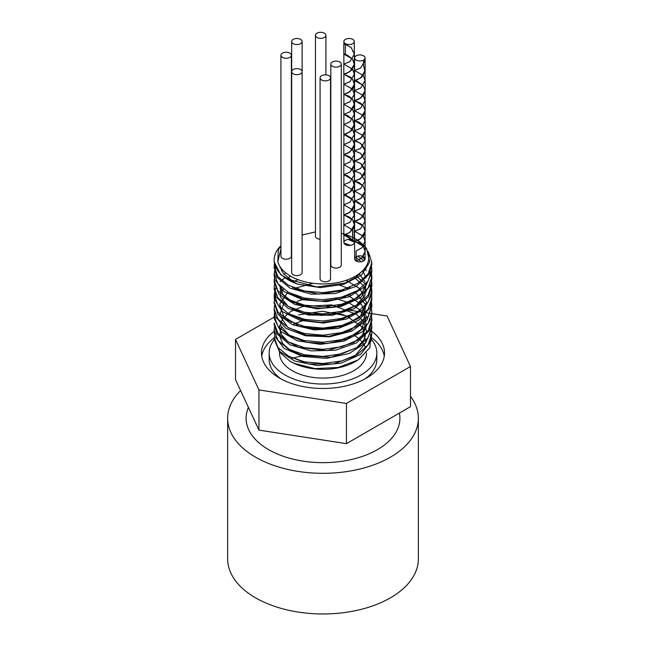 <?xml version="1.0" encoding="UTF-8"?>
<svg xmlns="http://www.w3.org/2000/svg" width="646" height="646" viewBox="0 0 646 646"><rect width="100%" height="100%" fill="white"/><g stroke="black" fill="none" stroke-linecap="round" stroke-linejoin="round"><path stroke-width="0.97" d="M343.042 319.14L341.363 318.494M328.281 315.095L321.143 314.247L308.271 314.327M274.203 338.133L274.162 339.174L279.225 351.149L294.867 361.138L317.331 365.539L341.177 363.141L360.613 354.396L370.917 341.282L371.83 333.562M274.203 331.043L274.695 336.082L283.998 348.323L302.756 356.455L326.432 358.36L349.276 353.443L365.741 342.751L371.838 328.539M274.203 323.985L276.876 333.885L290.127 344.907L311.356 350.883L335.411 350.205L356.455 342.913L369.383 330.639L371.797 320.416M274.203 316.855L274.179 318.551L280.647 331.366L297.394 340.773L320.359 344.35L343.955 341.104L362.471 331.681L371.41 318.22L371.805 313.383M347.895 288.948L346.724 288.528M295.763 288.528L294.713 288.915M274.203 309.797L275.236 316.467L285.895 328.354L305.558 335.799L329.452 336.849L351.779 331.123L367.122 319.867L371.805 306.18M274.203 302.716L277.958 314.182L292.436 324.712L314.319 329.912L338.318 328.378L358.595 320.343L370.239 307.633L371.797 299.203M274.203 295.593L274.34 298.961L282.245 311.517L300.027 320.311L323.388 323.057L346.652 318.971L364.183 308.901L371.716 295.149L371.838 293.106L369.924 284.983M274.203 288.544L275.963 296.837L287.938 308.32L308.425 315.038L332.44 315.232L354.17 308.715L368.333 296.926L371.83 286.017L371.24 281.438M274.203 281.43L274.162 282.472L279.217 294.447L294.859 304.436L317.323 308.836L341.169 306.438L360.605 297.701L370.917 284.587L371.83 278.927L369.924 270.803M356.14 257.286L355.671 257.027M274.203 274.34L274.695 279.371L283.99 291.621L302.748 299.752L326.424 301.658L349.26 296.74L365.733 286.057L371.838 272.063L371.805 270.763M274.203 267.282L276.868 277.174L290.119 288.205L311.348 294.172L335.395 293.502L356.447 286.218L369.375 273.944L371.797 263.713M354.299 242.129L348.267 239.464M274.179 260.588L274.179 261.84L280.647 274.655L297.386 284.062L320.368 287.607L343.583 284.361L361.429 275.148L369.706 262.211L366.597 248.637L363.948 245.375M363.908 245.335L355.437 238.883M315.458 231.914L302.126 235.023M350.035 239.48L354.21 241.806M363.391 269.931L355.898 277.417L344.786 283.093L316.871 286.977L291.572 280.227L283.465 273.718L279.702 266.055M345.352 244.551L347.055 245.23M362.495 256.252L364.756 259.886M344.956 290.119L318.841 294.148L294.293 288.722M279.968 267.258L280.122 266.741M355.72 256.995L361.203 261.767M365.135 267.824L366.104 270.803M356.148 291.411L340.612 298.622L321.571 301.262L302.821 298.92L288.076 292.154M281.438 270.803L282.237 269.519M362.681 270.666L366.104 277.901M366.403 283.231L362.18 292.856L352.353 300.915L338.31 306.317L322.071 308.344L305.97 306.777L292.307 301.892L283.045 294.463L279.508 285.605M284.014 274.348L285.613 272.741M359.047 273.791L364.885 281.438M365.822 283.893L364.958 295.464L355.93 305.744L340.482 312.825L321.635 315.434L303.055 313.157L288.358 306.535L280.404 296.942L280.744 286.364M287.963 277.893L290.563 276.149M353.855 277.029L362.786 284.983M363.569 286.13L366.104 292.073M356.172 312.656L340.636 319.875L321.595 322.532L302.829 320.182L288.076 313.415M281.438 292.065L283.465 289.158M293.89 281.438L298.048 279.661M346.159 280.299L359.652 288.528M360.064 288.932L366.5 302.433L360.516 316.007L343.834 325.964L321.199 329.613L299.074 326.109L283.78 316.613L279.678 304.016L287.946 292.081M293.89 288.528L313.076 283.303M339.99 285.346L348.832 288.528M355.09 291.992L365.652 304.613L363.948 318.664L350.471 330.267L329.097 336.275L305.97 335.129L287.736 327.336L279.645 315.321L284.022 302.699M293.89 295.61L294.713 295.222M347.895 295.198L361.695 304.864L366.5 317.202L361.195 329.468L346.999 338.94L327.231 343.535L306.479 342.323L289.57 335.71L280.429 325.358M297.192 301.254L306.608 298.492M335.621 298.484L348.913 302.74L359.176 309.353L365.208 317.598L366.29 326.553L362.317 335.217L353.733 342.63L327.207 350.625L298.767 347.265L288.011 341.718L281.341 334.418L279.556 326.278L282.851 318.284L290.837 311.429L302.603 306.543L331.624 304.888L356.729 314.416L364.013 322.297L366.508 331.156L363.9 340.006L356.511 347.847L331.285 357.262L302.296 355.478L290.611 350.544L282.722 343.648L279.532 335.637L281.438 327.506M298.605 314.901L322.491 311.243L346.547 315.894L362.81 327.538L365.894 342.541L354.775 356.148L333.134 364.069L308.15 363.908L288.076 355.938M293.89 323.969L302.635 320.707M280.929 249.001L277.796 261.614L278.361 249.671L280.929 246.045M302.126 234.934L303.022 234.716M368.454 251.956L371.83 262.688L368.115 273.92L357.529 283.505L341.694 290.062L323 292.654L304.314 290.95L288.471 285.282L277.885 276.577L274.162 266.233L274.477 263.188M343.971 243.041L350.455 245.367M371.474 266.225L371.83 269.778L368.115 281.01L357.529 290.595L341.686 297.152L323 299.736L304.314 298.04L288.463 292.372L277.885 283.667L274.17 273.315L275.6 266.806M357.642 256.115L361.122 258.481M361.146 258.505L363.868 260.782M371.474 273.315L371.838 276.859L368.115 288.092L357.529 297.685L341.686 304.242L323 306.834L304.314 305.122L288.471 299.453L277.885 290.748L274.162 280.404L274.59 276.868M371.474 280.412L371.83 283.949L368.115 295.182L357.537 304.775L341.686 311.332L323 313.916L304.314 312.212L288.471 306.543L277.885 297.838L274.162 287.494L274.582 283.949M371.474 287.486L371.838 291.039L368.115 302.271L357.529 311.856L341.686 318.413L323 321.005L304.314 319.302L288.471 313.633L277.885 304.928L274.17 294.584L275.874 287.486M280.049 281.729L284.934 277.683M358.102 277.659L366.217 284.458M371.474 294.584L371.83 298.129L368.115 309.353L357.529 318.946L341.694 325.503L323 328.095L304.314 326.383L288.471 320.715L277.885 312.018L274.162 301.666L275.874 294.584M280.057 288.802L281.438 287.494M365.765 291.039L366.209 291.54M371.474 301.674L371.83 305.211L368.115 316.443L357.529 326.036L341.686 332.593L323 335.177L304.314 333.473L288.471 327.813L277.885 319.108L274.17 308.756L274.582 305.211M292.428 287.785L293.106 287.494M349.494 287.494L350.31 287.825M371.474 308.748L371.838 312.301L368.115 323.533L357.529 333.118L341.686 339.675L323 342.267L304.306 340.563L288.471 334.894L277.885 326.19L274.17 315.846L274.59 312.301M292.428 294.867L293.106 294.584M302.126 291.637L304.742 291.039M337.519 291.039L340.224 291.645M349.494 294.584L350.302 294.915M371.474 315.854L371.83 319.39L368.115 330.623L357.529 340.208L341.694 346.765L323 349.357L304.314 347.653L288.471 341.984L277.885 333.279L274.162 322.935M371.474 322.927L371.83 326.48L368.115 337.713L357.529 347.298L341.686 353.855L323 356.439L304.314 354.743L288.463 349.074L277.885 340.369L274.17 330.017L274.59 326.472M292.428 309.046L293.106 308.764M302.11 305.808L304.726 305.211M337.503 305.211L340.224 305.816M349.494 308.756L350.31 309.087M371.474 330.017L371.838 333.562L368.115 344.794L357.529 354.388L341.686 360.936L323 363.528L304.314 361.825L288.471 356.156L277.885 347.451L274.162 337.107M370.626 334.16L369.94 347.613L358.239 359.903L338.278 367.445L314.998 368.616L294.075 363.31L290.07 361.259L280.493 353.031L277.602 347.064M293.72 323.888L294.552 323.517M290.07 361.259L290.643 361.59A45.753 26.413 0 0 0 355.357 361.59L356.907 360.694M351.9 322.427A45.753 26.413 0 0 0 351.327 322.168M303.668 320.408A43.508 25.113 180 0 1 306.349 319.705M337.882 319.31A43.508 25.113 180 0 1 340.499 319.915M349.429 322.96A43.508 25.113 180 0 1 350.205 323.315M294.172 324.106A43.508 25.113 180 0 1 295.004 323.686M280.929 245.714A48.83 28.19 0 0 0 274.17 260.031A48.83 28.19 0 0 0 298.484 284.41M341.282 233.303A45.753 26.413 180 0 1 345.489 234.514A45.753 26.413 180 0 1 352.797 237.47M352.845 237.494A45.753 26.413 180 0 1 355.357 238.834A45.753 26.413 180 0 1 357.747 240.328M357.771 240.344A45.753 26.413 180 0 1 363.779 245.537M363.819 245.577A45.753 26.413 180 0 1 337.059 282.657A45.753 26.413 180 0 1 277.796 261.614M410.485 396.361A95.358 55.055 180 0 1 418.358 418.261L418.358 558.911A95.358 55.055 180 0 1 359.491 609.776A95.358 55.055 180 0 1 255.574 597.841A95.358 55.055 180 0 1 227.642 558.911L227.642 418.261A95.358 55.055 180 0 1 240.595 390.555M306.228 313.924A48.83 28.19 180 0 1 310.072 313.213M334.014 312.93A48.83 28.19 180 0 1 344.076 314.965M348.331 316.298A48.83 28.19 180 0 1 349.316 316.653M341.282 64.124L341.282 265.054A5.233 3.02 180 0 1 338.052 267.84A5.233 3.02 180 0 1 332.351 267.186A5.233 3.02 180 0 1 330.825 265.054L330.825 64.124A5.233 3.02 180 0 1 336.049 61.104A5.233 3.02 180 0 1 341.282 64.124A5.233 3.02 180 0 1 338.052 66.909A5.233 3.02 180 0 1 332.351 66.255A5.233 3.02 180 0 1 330.825 64.124M330.542 77.859L330.542 278.789A5.233 3.02 180 0 1 327.312 281.575A5.233 3.02 180 0 1 321.611 280.921A5.233 3.02 180 0 1 320.085 278.789L320.085 77.859A5.233 3.02 180 0 1 325.309 74.839A5.233 3.02 180 0 1 330.542 77.859A5.233 3.02 180 0 1 327.312 80.645A5.233 3.02 180 0 1 321.611 79.991A5.233 3.02 180 0 1 320.085 77.859M302.126 41.522L302.126 272.588A5.233 3.02 180 0 1 298.896 275.374A5.233 3.02 180 0 1 293.203 274.72A5.233 3.02 180 0 1 291.669 272.588L291.669 71.658A5.233 3.02 180 0 1 296.902 68.638A5.233 3.02 180 0 1 302.126 71.658A5.233 3.02 180 0 1 298.896 74.443A5.233 3.02 180 0 1 293.203 73.789A5.233 3.02 180 0 1 291.669 71.658L291.669 41.522A5.233 3.02 180 0 1 296.902 38.502A5.233 3.02 180 0 1 302.126 41.522A5.233 3.02 180 0 1 298.896 44.308A5.233 3.02 180 0 1 293.203 43.653A5.233 3.02 180 0 1 291.669 41.522M291.386 55.257L291.386 256.179A5.233 3.02 180 0 1 288.164 258.973A5.233 3.02 180 0 1 282.464 258.319A5.233 3.02 180 0 1 280.929 256.179L280.929 55.257A5.233 3.02 180 0 1 286.162 52.237A5.233 3.02 180 0 1 291.386 55.257A5.233 3.02 180 0 1 288.164 58.043A5.233 3.02 180 0 1 282.464 57.389A5.233 3.02 180 0 1 280.929 55.257M320.085 239.246A5.233 3.02 180 0 1 316.992 238.382A5.233 3.02 180 0 1 315.458 236.25L315.458 35.32A5.233 3.02 180 0 1 320.691 32.3A5.233 3.02 180 0 1 325.915 35.32A5.233 3.02 180 0 1 322.693 38.106A5.233 3.02 180 0 1 316.992 37.452A5.233 3.02 180 0 1 315.458 35.32M352.555 219.882L353.766 221.99L354.323 224.865L353.637 228.054L349.373 232.746L343.874 234.91L348.016 236.307L352.797 240.312A5.233 3.02 180 0 1 354.331 242.452A5.233 3.02 180 0 1 349.098 245.464A5.233 3.02 180 0 1 343.874 242.452A5.233 3.02 180 0 1 347.104 239.658A5.233 3.02 180 0 1 352.797 240.312L352.555 229.928M363.173 256.527A5.233 3.02 180 0 1 365.071 258.852A5.233 3.02 180 0 1 361.849 261.638A5.233 3.02 180 0 1 356.156 260.992A5.233 3.02 180 0 1 354.614 258.852A5.233 3.02 180 0 1 357.585 256.131A5.233 3.02 180 0 1 363.125 256.502M363.286 246.328L365.063 251.318L364.732 253.571L360.928 258.626L356.14 260.984L356.14 250.955M356.14 260.984L356.099 250.963L361.841 247.83L365.063 241.265L363.294 236.291M363.536 65.157L364.966 71.779L361.72 77.157L356.762 79.959L354.606 80.524L357.222 81.259L363.27 85.555M363.294 85.595L365.079 90.577L363.133 95.769L358.223 99.476L354.614 100.623L360.662 103.158L363.262 105.645M363.294 105.686L364.627 108.1L365.063 110.668L364.231 114.156L359.838 118.711L354.622 120.713L359.023 122.247L363.262 125.728M363.294 125.768L365.071 130.758L364.901 132.382L361.461 137.655L354.606 140.804L357.464 141.627L362.463 144.882L365.071 150.526L362.923 156.316L357.965 159.869L354.614 160.902L360.928 163.632L364.732 168.687L365.063 170.948L364.078 174.735L359.564 179.16L354.622 180.993L359.289 182.673L363.262 186.008M363.294 186.048L365.063 191.038L364.82 192.976L361.195 198.144L354.606 201.084L357.706 202.004L363.27 206.106M363.294 206.147L365.079 211.129L362.697 216.846L357.706 220.254L354.606 221.182L361.195 224.114L363.262 226.213M363.294 226.253L364.82 229.282L365.063 231.228L363.908 235.305L359.289 239.593L354.622 241.273L359.564 243.106L363.262 246.287M363.536 65.835L363.585 65.093M356.099 261.008L361.865 257.907L365.127 251.318L363.318 246.287M363.286 246.247L354.557 241.273L360.638 238.778L365.127 231.228L363.327 226.213M363.294 226.173L354.549 221.182L360.654 218.679L365.143 211.129L363.327 206.106M363.294 206.066L354.549 201.084L360.605 198.621L365.127 191.038L363.327 186.008M363.294 185.967L354.557 180.993L360.63 178.506L365.127 170.948L360.605 163.357L354.549 160.902L360.662 158.391L365.135 150.857L360.646 143.299L354.541 140.804L360.613 138.341L365.127 130.758L363.327 125.728M363.294 125.687L354.557 120.713L360.621 118.242L365.127 110.668L363.318 105.645M363.294 105.605L354.549 100.623L360.662 98.111L365.135 90.577L363.327 85.555M363.294 85.514L354.541 80.524L360.621 78.053L365.135 70.479L363.585 65.811M363.27 236.25L354.622 231.228L360.726 228.627L365.063 221.182L363.294 216.2M363.262 216.16L354.606 211.137L360.726 208.537L365.079 201.084L363.294 196.093M363.262 196.053L354.606 191.038L360.694 188.479L365.063 180.993L360.726 173.54L354.622 170.948L360.718 168.356L365.063 160.902L360.694 153.409L354.614 150.857L360.734 148.249L365.079 140.804L363.286 135.821M363.262 135.781L354.606 130.758L360.694 128.199L365.071 120.713L363.294 115.723M363.27 115.682L354.622 110.668L360.71 108.084L365.063 100.623L363.294 95.648M363.262 95.608L354.614 90.577L360.743 87.969L365.079 80.532L363.286 75.542M363.262 75.501L354.606 70.479L360.702 67.911L365.071 60.433L364.869 58.754M356.099 250.963L361.865 247.862L365.127 241.265L363.327 236.25M363.294 236.21L354.557 231.228L360.638 228.732L365.127 221.182L363.318 216.16M363.294 216.119L354.549 211.137L360.654 208.626L365.143 201.084L363.318 196.053M363.294 196.013L354.549 191.038L360.605 188.575L365.127 180.993L360.638 173.435L354.557 170.948L360.63 168.461L365.127 160.902L360.605 153.312L354.549 150.857L360.662 148.346L365.135 140.804L363.318 135.781M363.286 135.741L354.541 130.758L360.613 128.296L365.127 120.713L363.327 115.682M363.294 115.642L354.557 110.668L360.621 108.197L365.127 100.623L363.327 95.608M363.294 95.568L354.549 90.577L360.662 88.066L365.135 80.532L363.318 75.501M363.286 75.461L354.541 70.479L360.621 68.008L365.135 60.433L364.909 58.665M363.641 55.847L363.536 55.79A5.233 3.02 180 0 1 365.071 57.922A5.233 3.02 180 0 1 359.838 60.942A5.233 3.02 180 0 1 354.614 57.922A5.233 3.02 180 0 1 357.836 55.136A5.233 3.02 180 0 1 363.536 55.79M363.585 65.004L363.585 60.03M363.536 60.062L363.536 65.068M352.797 240.312L352.797 230.267M345.36 53.715L343.874 54.07L347.225 55.104L352.53 59.101M352.555 59.133L354.331 64.447L351.723 70.091L346.724 73.345L343.866 74.169L350.721 77.318L352.522 79.2M352.555 79.24L354.331 84.222L352.991 88.583L348.283 92.725L343.882 94.268L349.098 96.262L352.522 99.282M352.555 99.323L354.323 104.305L353.887 106.881L349.922 111.815L343.874 114.35L347.483 115.497L352.53 119.373M352.555 119.413L354.307 125.049L351.481 130.613L346.482 133.722L343.866 134.449L346.022 135.014L350.98 137.824L352.522 139.479M352.555 139.52L354.331 144.494L352.805 149.145L348.008 153.142L343.882 154.547L349.373 156.712L352.522 159.562M352.555 159.602L353.637 161.403L354.323 164.585L353.766 167.467L349.647 172.28L343.874 174.63L347.742 175.898L352.53 179.653M352.555 179.685L354.274 185.66L351.23 191.127L346.248 194.083L343.866 194.729L346.248 195.375L351.23 198.33L352.53 199.759M352.555 199.8L354.331 204.774L352.603 209.7L347.742 213.551L343.874 214.819L349.647 217.169L352.522 219.842M345.4 53.699L345.4 43.653L345.4 53.699M352.797 240.223L343.817 234.91L349.866 232.447L354.388 224.865L352.579 219.842M352.555 219.81L343.817 214.819L349.922 212.308L354.396 204.774L352.587 199.759M352.555 199.719L343.801 194.729L349.89 192.25L354.396 184.675L352.587 179.645M352.555 179.612L343.817 174.63L349.866 172.175L354.388 164.585L352.579 159.562M352.555 159.522L343.817 154.547L349.922 152.036L354.396 144.494L352.587 139.479M352.555 139.439L343.801 134.449L349.898 131.962L354.396 124.403L352.587 119.373M352.555 119.332L343.809 114.35L349.866 111.895L354.388 104.305L352.579 99.282M352.555 99.242L343.817 94.268L349.914 91.764L354.388 84.222L352.587 79.2M352.555 79.167L343.801 74.169L349.906 71.674L354.404 64.124L352.587 59.093M352.555 59.061L343.809 54.07L345.36 53.723M352.522 229.887L343.874 224.865L349.962 222.297L354.323 214.819L352.555 209.845M352.53 209.805L343.874 204.774L350.003 202.166L354.331 194.729L352.546 189.746M352.522 189.706L343.866 184.683L349.97 182.107L354.331 174.63L352.555 169.64M352.53 169.599L343.874 164.585L349.954 162.025L354.323 154.539L352.555 149.565M352.53 149.525L343.882 144.494L350.003 141.886L354.331 134.449L352.546 129.466M352.522 129.426L343.866 124.403L349.979 121.819L354.339 114.358L352.555 109.36M352.522 109.319L343.874 104.305L349.954 101.745L354.323 94.259L352.555 89.285M352.53 89.245L343.882 84.214L349.995 81.614L354.331 74.177L352.555 69.195M352.522 69.154L343.866 64.124L349.987 61.532L354.339 54.078L351.101 47.513L345.4 44.404L351.149 47.513L354.404 54.078L349.906 61.628L343.801 64.124L352.555 69.114M345.36 44.396L343.874 44.025L345.4 43.653A5.233 3.02 180 0 1 343.874 41.522A5.233 3.02 180 0 1 349.098 38.502A5.233 3.02 180 0 1 354.331 41.522A5.233 3.02 180 0 1 351.101 44.308A5.233 3.02 180 0 1 345.4 43.653M352.555 229.847L343.817 224.865L349.866 222.402L354.388 214.819L352.587 209.805M352.555 209.764L343.817 204.774L349.922 202.263L354.396 194.729L352.579 189.706M352.546 189.666L343.801 184.683L349.89 182.204L354.396 174.63L352.587 169.599M352.555 169.559L343.817 164.585L349.866 162.13L354.388 154.539L352.587 149.525M352.555 149.484L343.817 144.494L349.922 141.991L354.396 134.449L352.579 129.426M352.546 129.386L343.801 124.403L349.898 121.916L354.396 114.358L352.587 109.319M352.555 109.287L343.809 104.305L349.866 101.85L354.388 94.259L352.587 89.245M352.555 89.205L343.817 84.214L349.914 81.719L354.388 74.177L352.579 69.154M345.36 44.38L343.809 44.025L345.36 43.678M297.491 332.609A43.508 25.113 180 0 1 298.848 332.068M310.621 328.879A43.508 25.113 180 0 1 317.525 328.039M326.626 327.926A43.508 25.113 180 0 1 333.473 328.58M345.505 331.463A43.508 25.113 180 0 1 346.805 331.931M353.766 335.201A43.508 25.113 180 0 1 365.628 347.936M366.508 352.918L366.508 352.958A43.508 25.113 180 0 1 323 378.08A43.508 25.113 180 0 1 279.492 352.958L279.492 351.521M365.087 378.863A53.828 31.081 0 0 0 376.828 359.491L376.828 352.958A53.828 31.081 0 0 0 371.636 339.643M331.858 328.83A53.828 31.081 0 0 0 312.002 329.064M274.372 339.626A53.828 31.081 0 0 0 269.172 352.958L269.172 359.491A53.828 31.081 0 0 0 280.913 378.863M269.172 352.958A53.828 31.081 0 0 0 284.934 374.938A53.828 31.081 0 0 0 343.599 381.673A53.828 31.081 0 0 0 376.828 352.958M384.257 356.221A61.523 35.522 0 0 0 371.474 337.616M274.187 337.874A61.523 35.522 0 0 0 261.743 356.221M371.676 331.236A61.523 35.522 180 0 1 384.523 352.958A61.523 35.522 180 0 1 346.547 385.775A61.523 35.522 180 0 1 279.5 378.072A61.523 35.522 180 0 1 261.477 352.958A61.523 35.522 180 0 1 274.227 331.309M291.217 322.548A61.523 35.522 180 0 1 291.774 322.354M301.254 319.73A61.523 35.522 180 0 1 303.854 319.205M340.03 318.825A61.523 35.522 180 0 1 342.59 319.285M346.813 309.757L387.043 315.983L410.485 366.492L346.442 403.467L258.957 389.934L235.515 339.425L274.219 317.081M326.771 306.656L332.27 307.504M296.845 304.016L297.871 303.418M410.485 366.492L410.485 406.681L346.442 443.657L258.957 430.123L235.515 379.614L235.515 339.425M291.984 358.417A67.677 39.075 180 0 1 306.737 355.219M337.042 354.92A67.677 39.075 180 0 1 340.385 355.381M351.246 357.642A67.677 39.075 180 0 1 351.965 357.836M346.442 443.657L346.442 403.467M258.957 430.123L258.957 389.934M399.381 413.093A76.898 44.396 180 0 1 319.269 462.609A76.898 44.396 180 0 1 247.846 408.845L248.395 407.376M418.358 418.261A95.358 55.055 180 0 1 359.491 469.125A95.358 55.055 180 0 1 255.574 457.19A95.358 55.055 180 0 1 227.642 418.261M371.83 328.539L371.83 326.48M371.83 321.458L371.83 319.39M371.83 314.368L371.83 312.68M371.83 307.278L371.83 305.211M371.83 300.188L371.83 298.129M371.83 293.106L371.83 291.314M371.83 286.017L371.83 283.949M371.83 278.927L371.83 277.191M371.83 271.837L371.83 269.778M371.83 264.755L371.83 262.688M274.17 339.174L274.17 337.317M274.17 332.084L274.17 330.017M274.17 324.995L274.17 323.25M274.17 317.913L274.17 315.846M274.17 310.823L274.17 308.756M274.17 303.733L274.17 302.013M274.17 296.643L274.17 294.584M274.17 289.561L274.17 287.648M274.17 282.472L274.17 280.614M274.17 275.382L274.17 273.315M274.17 268.292L274.17 266.233M274.17 261.21L274.17 260.031M365.127 251.318L365.127 241.265M365.127 231.228L365.127 221.182M365.127 211.129L365.127 201.084M365.127 191.038L365.127 180.993M365.127 170.948L365.127 160.902M365.127 150.857L365.127 140.804M365.127 130.758L365.127 120.713M365.127 110.668L365.127 100.623M365.127 90.577L365.127 80.532M365.127 70.479L365.127 60.433M354.549 241.273L354.549 231.228M354.549 221.174L354.549 211.137M354.549 201.076L354.549 191.038M354.549 180.993L354.549 170.948M354.549 160.894L354.549 150.857M354.549 140.804L354.549 130.758M354.549 120.713L354.549 110.668M354.549 100.623L354.549 90.577M354.549 80.524L354.549 70.479M365.071 258.852L365.071 251.318M365.071 241.265L365.071 231.228M365.071 221.182L365.071 211.129M365.071 201.084L365.071 191.038M365.071 180.993L365.071 170.948M365.071 160.902L365.071 150.857M365.071 140.804L365.071 130.758M365.071 120.713L365.071 110.668M365.071 100.623L365.071 90.577M365.071 80.532L365.071 70.479M365.071 60.433L365.071 57.922M354.614 258.852L354.614 241.273M354.614 231.203L354.614 221.182M354.614 211.137L354.614 201.084M354.614 191.038L354.614 180.993M354.614 170.924L354.614 160.902M354.614 150.857L354.614 140.804M354.614 130.758L354.614 120.713M354.614 110.668L354.614 100.623M354.614 90.577L354.614 80.524M354.614 70.479L354.614 57.922M354.396 224.865L354.396 214.819M354.396 204.774L354.396 194.922M354.396 184.675L354.396 174.937M354.396 164.585L354.396 154.539M354.396 144.494L354.396 134.538M354.396 124.403L354.396 114.705M354.396 104.305L354.396 94.259M354.396 84.222L354.396 74.177M354.396 64.124L354.396 54.078M343.809 234.91L343.809 224.865M343.809 214.819L343.809 204.774M343.809 194.729L343.809 184.683M343.809 174.63L343.809 164.585M343.809 154.547L343.809 144.494M343.809 134.441L343.809 124.403M343.809 114.35L343.809 104.305M343.809 94.268L343.809 84.214M343.809 74.161L343.809 64.124M343.809 54.07L343.809 44.025M354.331 242.452L354.331 225.769M354.331 214.819L354.331 205.703M354.331 194.729L354.331 185.701M354.331 174.63L354.331 165.505M354.331 154.539L354.331 145.407M354.331 134.449L354.331 125.413M354.331 114.358L354.331 105.241M354.331 94.259L354.331 85.111M354.331 74.177L354.331 64.124M354.331 54.078L354.331 41.522M343.874 242.452L343.874 234.91M343.874 224.865L343.874 214.819M343.874 204.774L343.874 194.729M343.874 184.683L343.874 174.63M343.874 164.585L343.874 154.547M343.874 144.478L343.874 134.449M343.874 124.403L343.874 114.35M343.874 104.305L343.874 94.268M343.874 84.198L343.874 74.169M343.874 64.124L343.874 54.07M343.874 44.001L343.874 41.522M325.915 74.863L325.915 35.32"/></g></svg>
